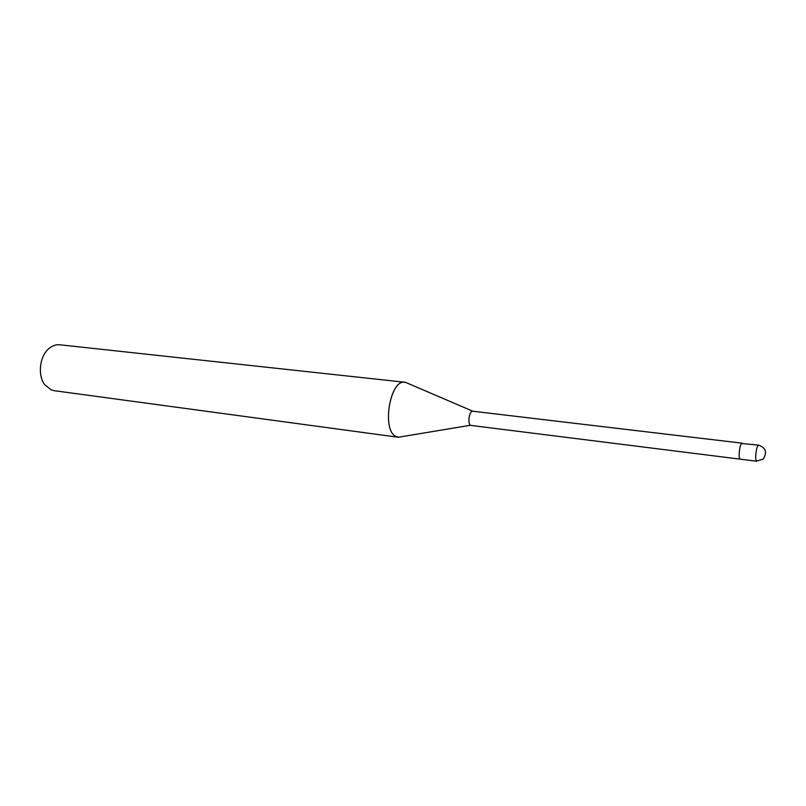 <?xml version="1.0" encoding="UTF-8"?>
<svg xmlns="http://www.w3.org/2000/svg" width="806" height="806" viewBox="0 0 806 806"><rect width="100%" height="100%" fill="white"/><g stroke="black" fill="none" stroke-linecap="round" stroke-linejoin="round"><path stroke-width="1.21" d="M408.078 383.444L472.88 411.241C469.414 410.435 467.248 423.583 470.583 425.246L398.275 437.255L54.083 390.668L51.252 389.933L44.773 384.744C37.308 375.253 39.685 355.708 49.226 348.293C52.541 345.593 56.027 344.424 59.684 344.777L404.985 382.266C389.953 378.931 381.409 430.454 396.058 436.53L398.819 437.305M405.519 382.346C390.376 377.631 381.107 430.273 396.058 436.53L398.275 437.255M407.836 383.283L404.985 382.266M758.718 445.144L758.114 445.476C756.139 447.37 754.809 459.682 756.431 461.042L763.06 459.198C767.413 452.609 765.962 447.924 758.718 445.144L741.591 443.512C739.545 445.386 738.236 457.607 739.938 458.977M741.591 443.512C739.334 445.597 738.175 459.349 740.281 459.168L471.147 425.447M742.205 443.179L472.88 411.241M756.753 461.234L740.281 459.168"/></g></svg>
